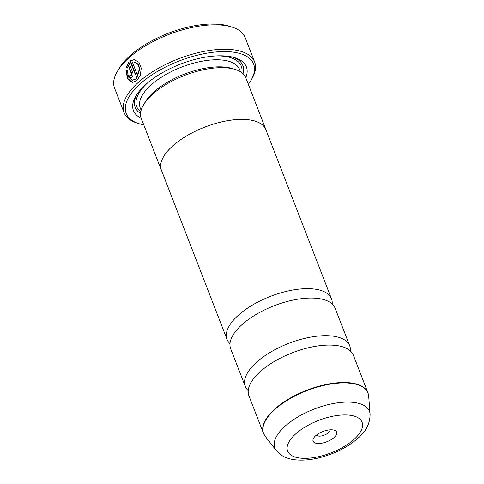 <?xml version="1.0" encoding="UTF-8"?>
<svg xmlns="http://www.w3.org/2000/svg" width="484" height="484" viewBox="0 0 484 484"><rect width="100%" height="100%" fill="white"/><g stroke="black" fill="none" stroke-linecap="round" stroke-linejoin="round"><path stroke-width="0.73" d="M248.225 390.642A56.017 24.394 -21.2 0 1 245.273 386.383A56.017 24.394 -21.2 0 1 256.151 362.643A56.017 24.394 -21.2 0 1 310.801 337.088A56.017 24.394 -21.2 0 1 349.726 345.866A56.017 24.394 -21.2 0 1 350.422 351.003M229.991 343.628A56.017 24.394 -21.2 0 1 227.038 339.363A56.017 24.394 -21.2 0 1 237.91 315.622A56.017 24.394 -21.2 0 1 292.566 290.073A56.017 24.394 -21.2 0 1 331.492 298.852A56.017 24.394 -21.2 0 1 332.187 303.988M135.514 74.034L130.42 60.893L130.008 60.863L135.218 74.3A70.023 30.492 -21.2 0 1 136.633 73.066L132.362 62.067L133.965 61.928L137.674 63.997L139.525 68.758L136.04 78.765L132.422 80.229L136.452 78.801L139.936 68.788L138.085 64.027L134.032 61.934M132.531 82.54L127.909 78.571L126.233 70.228M132.422 80.229L128.526 77.101L127.201 70.283L125.84 69.805L127.486 78.517L132.32 82.528L136.778 80.701L140.293 75.22L141.274 68.19L138.956 62.236L134.243 59.647L130.008 60.863M130.42 60.893L134.08 59.659M131.164 75.704L131.6 75.516L131.854 73.931L128.708 65.824L128.296 65.788L131.442 73.895L131.188 75.486L130.753 75.667L131.164 75.704M131.188 75.486L130.196 75.147A70.023 30.492 158.8 0 0 129.01 76.399L130.644 77.96L131.932 77.41C133.021 76.109 133.288 74.518 132.743 72.648L128.647 62.103L126.136 67.554L127.516 68.032L128.296 65.788M117.406 71.287L118.991 68.601A67.222 29.27 -21.2 0 1 129.343 56.344A67.222 29.27 -21.2 0 1 228.696 26.045L231.685 26.965A70.023 30.492 158.8 0 0 128.187 58.522A70.023 30.492 158.8 0 0 117.406 71.287A70.023 30.492 158.8 0 0 114.593 88.197L124.079 112.645A70.023 30.492 -21.2 0 1 137.668 82.97A70.023 30.492 -21.2 0 1 205.984 51.026A70.023 30.492 -21.2 0 1 254.644 62A70.023 30.492 -21.2 0 1 251.831 78.91L250.881 80.519A68.341 29.76 158.8 0 0 221.242 51.631A68.341 29.76 158.8 0 0 139.459 84.482A68.341 29.76 158.8 0 0 139.344 123.783A68.341 29.76 158.8 0 0 143.778 124.872M254.644 62L245.158 37.552A70.023 30.492 158.8 0 0 231.685 26.965M315.55 435.86A12.602 5.487 158.8 0 0 313.608 438.159A12.602 5.487 158.8 0 0 319.077 443.489A12.602 5.487 158.8 0 0 334.16 437.427A12.602 5.487 158.8 0 0 334.178 430.179A12.602 5.487 158.8 0 0 315.55 435.86M316.469 435.08A7.284 3.17 158.8 0 0 321.709 435.89A7.284 3.17 158.8 0 0 328.497 432.629A7.284 3.17 158.8 0 0 329.991 429.84M248.34 84.313A68.341 29.76 158.8 0 0 250.881 80.519M161.783 171.13A56.071 24.418 -21.2 0 1 161.335 170.132L141.274 118.411A56.071 24.418 -21.2 0 1 143.53 104.871L145.115 102.184A53.27 23.196 -21.2 0 1 153.319 92.474A53.27 23.196 -21.2 0 1 232.054 68.462L235.042 69.375A56.071 24.418 -21.2 0 1 245.836 77.857L265.891 129.573A56.071 24.418 -21.2 0 1 266.236 130.613M143.53 104.871A56.071 24.418 -21.2 0 1 152.164 94.652A56.071 24.418 -21.2 0 1 235.042 69.375M141.231 118.29A60.554 26.366 -21.2 0 1 135.883 96.007A60.554 26.366 -21.2 0 1 145.206 84.966A60.554 26.366 -21.2 0 1 234.71 57.675A60.554 26.366 -21.2 0 1 245.787 77.736M140.566 113.474A57.753 25.15 -21.2 0 1 136.736 94.64M367.888 392.693A56.017 24.394 -21.2 0 0 328.963 383.915A56.017 24.394 -21.2 0 0 274.313 409.47A56.017 24.394 -21.2 0 0 263.435 433.21L248.921 395.785A56.017 24.394 -21.2 0 1 259.793 372.045A56.017 24.394 -21.2 0 1 314.449 346.49A56.017 24.394 -21.2 0 1 353.374 355.268L367.888 392.693L368.681 396.196A55.962 24.369 158.8 0 0 332.393 383.776A55.962 24.369 158.8 0 0 274.495 409.839A55.962 24.369 158.8 0 0 265.214 436.326L276.279 450.537A50.735 22.095 -21.2 0 1 284.695 426.525A50.735 22.095 -21.2 0 1 337.185 402.894A50.735 22.095 -21.2 0 1 370.091 414.153C370.054 423.415 366.098 431.359 358.233 437.996C347.627 447.289 334.541 453.907 318.974 457.846C310.232 459.981 302.173 460.623 294.798 459.77C290.116 459.231 285.893 457.87 282.136 455.674L276.279 450.537M245.273 386.383L230.686 348.77A56.017 24.394 -21.2 0 1 241.558 325.03A56.017 24.394 -21.2 0 1 296.214 299.475A56.017 24.394 -21.2 0 1 335.14 308.254L349.726 345.866M161.335 170.132A56.071 24.418 -21.2 0 1 172.219 146.368A56.071 24.418 -21.2 0 1 226.929 120.788A56.071 24.418 -21.2 0 1 265.891 129.573M227.038 339.363L161.39 170.108A56.017 24.394 -21.2 0 1 172.262 146.368A56.017 24.394 -21.2 0 1 226.917 120.818A56.017 24.394 -21.2 0 1 265.843 129.597L331.492 298.852M233.161 57.239A57.753 25.15 -21.2 0 1 243.022 73.731M139.344 123.783L137.553 123.232A70.023 30.492 -21.2 0 1 124.079 112.645M127.933 68.069L126.548 67.591L129.065 62.133M126.548 67.591L126.136 67.554M130.843 77.96L129.01 76.399M129.422 76.436A70.023 30.492 -21.2 0 1 130.359 75.437M141.128 110.298L140.239 107.999A53.27 23.196 -21.2 0 1 150.584 85.42A53.27 23.196 -21.2 0 1 202.554 61.123A53.27 23.196 -21.2 0 1 239.574 69.466L240.463 71.765M140.765 111.846A56.071 24.418 -21.2 0 1 147.602 82.897A56.071 24.418 -21.2 0 1 147.959 82.576M354.318 439.127A39.918 17.382 158.8 0 0 348.438 415.084A39.918 17.382 158.8 0 0 295.385 434.166A39.918 17.382 158.8 0 0 301.272 458.203A39.918 17.382 158.8 0 0 354.318 439.127M216.735 55.896A56.071 24.418 -21.2 0 1 241.782 72.667M131.854 73.931L131.442 73.895M370.091 414.153L368.681 396.196M263.435 433.21L265.214 436.326"/></g></svg>
